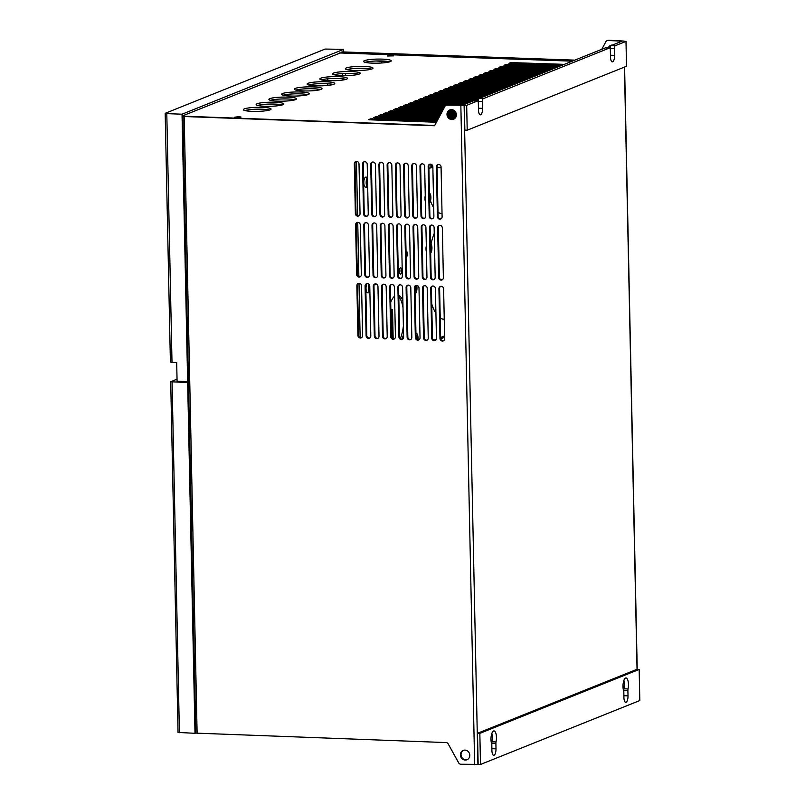 <?xml version="1.0" encoding="UTF-8"?>
<svg xmlns="http://www.w3.org/2000/svg" width="805" height="805" viewBox="0 0 805 805"><rect width="100%" height="100%" fill="white"/><g stroke="black" fill="none" stroke-linecap="round" stroke-linejoin="round"><path stroke-width="1.21" d="M166.796 113.636L165.186 113.324L170.398 362.059L172.008 362.371L166.796 113.636L182.031 114.199L187.635 381.59L188.32 381.308L182.755 115.789L342.99 51.923M165.186 113.324L325.14 49.065L343.624 49.357L343.685 51.772M172.008 362.371L176.698 362.542L177.08 381.198L187.635 381.59M182.031 114.199L343.624 49.357M181.105 381.349L180.803 381.469A2.133 1.972 68.1 0 1 180.733 382.083L178.821 382.013A0.624 0.584 68.1 0 0 179.394 381.419L179.394 381.278M389.721 61.814A13.836 2.043 -1.2 0 0 382.435 60.999A13.836 2.043 -1.2 0 0 365.098 62.327M371.507 69.119A13.836 2.043 -1.2 0 0 364.232 68.304A13.836 2.043 -1.2 0 0 346.895 69.633M358.768 74.231A13.836 2.043 -1.2 0 0 351.483 73.416A13.836 2.043 -1.2 0 0 334.145 74.754M346.019 79.353A13.836 2.043 -1.2 0 0 338.734 78.528A13.836 2.043 -1.2 0 0 321.396 79.866M333.27 84.465A13.836 2.043 -1.2 0 0 325.995 83.65A13.836 2.043 -1.2 0 0 308.657 84.978M320.531 89.576A13.836 2.043 -1.2 0 0 313.246 88.761A13.836 2.043 -1.2 0 0 295.908 90.09M307.782 94.688A13.836 2.043 -1.2 0 0 300.496 93.873A13.836 2.043 -1.2 0 0 283.169 95.211M295.033 99.81A13.836 2.043 -1.2 0 0 287.757 98.985A13.836 2.043 -1.2 0 0 270.42 100.323M282.293 104.922A13.836 2.043 -1.2 0 0 275.008 104.107A13.836 2.043 -1.2 0 0 257.67 105.435M269.544 110.033A13.836 2.043 -1.2 0 0 262.259 109.218A13.836 2.043 -1.2 0 0 244.931 110.557M572.275 61.16L339.348 52.949M436.421 122.259L369.475 119.794L368.67 119.633L370.582 118.838L370.602 119.834M437.055 121.092L370.582 118.838M437.568 120.116L374.486 117.782L373.762 117.56L375.583 116.826L375.603 117.822M438.202 118.939L375.583 116.826M438.725 117.963L379.487 115.769L378.773 115.548L380.594 114.813L380.614 115.819M439.349 116.785L380.594 114.813M448.647 117.128L455.69 117.389M454.724 118.556L449.864 118.375M439.872 115.809L384.498 113.767L383.693 113.606L385.605 112.811L385.625 113.807M440.496 114.632L385.605 112.811M447.741 114.904L456.355 115.226M456.133 116.413L448.083 116.111M441.019 113.656L389.509 111.754L388.704 111.593L390.606 110.798L390.626 111.794M441.643 112.479L390.606 110.798M447.842 112.71L456.033 113.012M456.324 114.219L447.671 113.908M442.166 111.503L394.51 109.742L393.705 109.591L395.617 108.786L395.637 109.782M442.79 110.335L395.617 108.786M449.079 110.567L454.463 110.758M455.529 111.996L448.214 111.724M443.314 109.349L399.522 107.739L398.797 107.508L400.618 106.783L400.649 107.779M443.947 108.182L400.618 106.783M452.189 109.681L450.951 109.631M444.471 107.206L404.523 105.727L403.728 105.566L405.629 104.771L405.65 105.767M445.115 106.029L405.629 104.771M446.503 105.083L409.534 103.714L408.729 103.563L410.641 102.758L410.661 103.754M464.163 104.539L410.641 102.758M466.437 103.624L414.545 101.712L413.82 101.48L415.642 100.756L415.662 101.752M469.174 102.527L415.642 100.756M471.448 101.611L419.546 99.699L418.741 99.538L420.653 98.743L420.673 99.74M478.361 100.675L420.653 98.743M478.512 99.679L424.557 97.687L423.752 97.536L425.654 96.731L425.684 97.727M624.066 41.317L625.998 41.397L615.302 45.684A2.516 0.906 92.1 0 0 614.446 48.542L614.587 55.374A5.655 2.043 -87.9 0 1 612.333 61.854A5.655 2.043 -87.9 0 1 610.492 57.024L610.351 50.182A2.516 0.906 92.1 0 0 609.536 48.038A2.516 0.906 92.1 0 0 609.385 48.059L483.302 98.653A2.516 0.906 92.1 0 0 482.437 101.511L478.341 101.36A2.516 0.906 -87.9 0 1 479.196 98.502L425.654 96.731M481.46 97.596L429.558 95.684L428.844 95.453L430.665 94.728L430.685 95.725M484.187 96.499L430.665 94.728M486.472 95.584L434.569 93.672L433.764 93.511L435.676 92.716L435.696 93.712M489.199 94.487L435.676 92.716M491.473 93.581L439.58 91.659L438.856 91.438L440.677 90.703L440.697 91.7M494.21 92.484L440.677 90.703M496.484 91.569L444.581 89.657L443.776 89.496L445.688 88.691L445.708 89.697M499.211 90.472L445.688 88.691M501.485 89.556L449.593 87.644L448.788 87.483L450.699 86.688L450.72 87.685M504.222 88.459L450.699 86.688M506.496 87.554L454.594 85.632L453.879 85.41L455.7 84.676L455.721 85.672M509.223 86.457L455.7 84.676M511.507 85.541L459.605 83.619L458.8 83.468L460.712 82.663L460.732 83.67M514.234 84.445L460.712 82.663M516.508 83.529L464.616 81.617L463.891 81.386L465.713 80.661L465.733 81.657M519.245 82.432L465.713 80.661M521.519 81.526L469.617 79.604L468.902 79.383L470.724 78.648L470.744 79.645M524.246 80.43L470.724 78.648M526.53 79.514L474.628 77.592L473.823 77.441L475.735 76.636L475.755 77.642M529.257 78.417L475.735 76.636M531.531 77.501L479.629 75.59L478.915 75.358L480.736 74.634L480.756 75.63M534.268 76.405L480.736 74.634M536.543 75.499L484.64 73.577L483.835 73.426L485.747 72.621L485.767 73.617M539.269 74.402L485.747 72.621M541.544 73.486L489.651 71.565L488.927 71.343L490.748 70.609L490.768 71.615M544.281 72.39L490.748 70.609M546.555 71.474L494.652 69.562L493.938 69.331L495.759 68.606L495.779 69.602M549.282 70.377L495.759 68.606M551.566 69.472L499.664 67.55L498.859 67.389L500.77 66.594L500.791 67.59M554.293 68.375L500.77 66.594M556.567 67.459L504.675 65.537L503.95 65.316L505.771 64.581L505.792 65.577M559.304 66.362L505.771 64.581M561.578 65.447L509.676 63.535L508.871 63.374L510.783 62.579L510.803 63.575M564.305 64.35L510.783 62.579M262.229 107.357A13.836 2.043 -1.2 0 0 243.382 109.651A13.836 2.043 -1.2 0 0 257.258 111.402A13.836 2.043 -1.2 0 0 271.054 109.067A13.836 2.043 -1.2 0 0 262.229 107.357M274.968 102.235A13.836 2.043 -1.2 0 0 256.131 104.539A13.836 2.043 -1.2 0 0 270.007 106.29A13.836 2.043 -1.2 0 0 283.793 103.956A13.836 2.043 -1.2 0 0 274.968 102.235M287.717 97.123A13.836 2.043 -1.2 0 0 268.88 99.418A13.836 2.043 -1.2 0 0 282.746 101.178A13.836 2.043 -1.2 0 0 296.542 98.844A13.836 2.043 -1.2 0 0 287.717 97.123M300.456 92.012A13.836 2.043 -1.2 0 0 281.619 94.306A13.836 2.043 -1.2 0 0 295.495 96.067A13.836 2.043 -1.2 0 0 309.281 93.732A13.836 2.043 -1.2 0 0 300.456 92.012M313.205 86.89A13.836 2.043 -1.2 0 0 294.368 89.194A13.836 2.043 -1.2 0 0 308.245 90.945A13.836 2.043 -1.2 0 0 322.03 88.61A13.836 2.043 -1.2 0 0 313.205 86.89M325.955 81.778A13.836 2.043 -1.2 0 0 307.108 84.082A13.836 2.043 -1.2 0 0 320.984 85.833A13.836 2.043 -1.2 0 0 334.779 83.499A13.836 2.043 -1.2 0 0 325.955 81.778M338.694 76.666A13.836 2.043 -1.2 0 0 319.857 78.96A13.836 2.043 -1.2 0 0 333.733 80.721A13.836 2.043 -1.2 0 0 347.519 78.387A13.836 2.043 -1.2 0 0 338.694 76.666M351.443 71.554A13.836 2.043 -1.2 0 0 332.606 73.849A13.836 2.043 -1.2 0 0 346.482 75.6A13.836 2.043 -1.2 0 0 360.268 73.275A13.836 2.043 -1.2 0 0 351.443 71.554M364.192 66.433A13.836 2.043 -1.2 0 0 345.345 68.737A13.836 2.043 -1.2 0 0 359.221 70.488A13.836 2.043 -1.2 0 0 373.017 68.153A13.836 2.043 -1.2 0 0 364.192 66.433M382.395 59.127A13.836 2.043 -1.2 0 0 363.558 61.432A13.836 2.043 -1.2 0 0 377.434 63.182A13.836 2.043 -1.2 0 0 391.22 60.848A13.836 2.043 -1.2 0 0 382.395 59.127M239.005 116.665L234.728 117.188L241.017 117.057L239.005 116.665M391.502 55.475L387.215 55.998L393.504 55.867L391.502 55.475M406.022 250.929A3.391 1.228 -87.9 0 1 406.133 250.919A3.391 1.228 -87.9 0 1 407.239 253.967A3.391 1.228 -87.9 0 1 406.163 257.63M398.757 295.385A25.156 9.076 -87.9 0 1 402.862 300.698M403.567 334.327A25.156 9.076 -87.9 0 1 401.826 339.237M390.707 302.308A25.156 9.076 -87.9 0 1 394.571 296.21M375.804 283.913A3.14 1.137 -87.9 0 1 375.372 284.125A3.14 1.137 -87.9 0 1 375.019 283.954M401.665 270.48A3.14 1.137 -87.9 0 1 400.407 274.072A3.14 1.137 -87.9 0 1 399.391 270.893A3.14 1.137 -87.9 0 1 400.638 267.793A3.14 1.137 -87.9 0 1 401.665 270.48M442.036 213.587A50.313 18.153 -87.9 0 1 441.854 213.587A50.313 18.153 -87.9 0 1 438.011 212.268M433.714 207.63A50.313 18.153 -87.9 0 1 430.464 200.968M444.249 319.303A50.313 18.153 -87.9 0 1 444.068 319.293A50.313 18.153 -87.9 0 1 440.224 317.985M435.928 313.336A50.313 18.153 -87.9 0 1 431.732 303.928M430.997 243.905A50.313 18.153 -87.9 0 1 434.247 233.4M425.382 201.582A4.971 1.791 -87.9 0 1 425.261 195.605M426.439 251.945A4.971 1.791 -87.9 0 1 426.318 245.968M367.493 177.533A4.971 1.791 92.1 0 0 366.164 182.916A4.971 1.791 92.1 0 0 367.694 187.152L365.43 187.072A4.971 1.791 -87.9 0 1 363.81 182.433A4.971 1.791 -87.9 0 1 365.51 177.191A4.971 1.791 -87.9 0 1 365.792 177.14L367.483 177.201M369.022 284.366A4.971 1.791 92.1 0 0 368.438 289.649A4.971 1.791 92.1 0 0 369.908 292.859L367.644 292.779A4.971 1.791 -87.9 0 1 366.054 289.156A4.971 1.791 -87.9 0 1 367.01 283.601M195.796 731.473L188.199 382.365L180.733 382.083M170.7 381.741L178.046 732.449L195.001 733.295L187.656 382.586L170.7 381.741L177.04 379.135M187.656 382.586L188.199 382.365M195.001 733.295L195.826 732.963M389.439 61.744L376.056 60.999M381.781 62.991L381.751 61.462M428.894 168.285L432.869 167.43M437.075 167.581L441.07 167.732M447.65 104.821L446.966 105.093A2.516 2.314 -111.9 0 0 446.091 105.244L446.765 104.972A2.516 2.314 68.1 0 1 447.65 104.821L462.352 105.264L473.28 100.877A2.516 0.906 -87.9 0 1 473.421 100.856A2.516 0.906 -87.9 0 1 473.561 100.887M184.949 116.242L434.71 125.469M463.559 750.28A5.031 4.629 -111.9 0 0 467.303 759.598M437.417 216.585L436.37 166.836A2.516 2.314 -111.9 0 1 437.779 164.592A2.516 2.314 -111.9 0 1 441.06 167.007L442.106 216.756A2.516 2.314 -111.9 0 1 440.697 219.01A2.516 2.314 -111.9 0 1 437.417 216.585L438.091 216.314A2.516 2.314 -111.9 0 0 441.019 218.839M438.131 164.482A2.516 2.314 -111.9 0 0 437.055 166.565L438.091 216.314M429.206 216.283L428.169 166.534A2.516 2.314 -111.9 0 1 429.568 164.29A2.516 2.314 -111.9 0 1 432.849 166.705L433.895 216.454A2.516 2.314 -111.9 0 1 432.486 218.708A2.516 2.314 -111.9 0 1 429.206 216.283L429.89 216.012A2.516 2.314 -111.9 0 0 432.818 218.537M429.93 164.18A2.516 2.314 -111.9 0 0 428.844 166.263L429.89 216.012M421.005 215.982L419.958 166.233A2.516 2.314 -111.9 0 1 421.367 163.989A2.516 2.314 -111.9 0 1 424.648 166.404L425.694 216.153A2.516 2.314 -111.9 0 1 424.285 218.397A2.516 2.314 -111.9 0 1 421.005 215.982L421.679 215.71A2.516 2.314 -111.9 0 0 424.607 218.236M421.719 163.878A2.516 2.314 -111.9 0 0 420.643 165.961L421.679 215.71M412.794 215.68L411.758 165.931A2.516 2.314 -111.9 0 1 413.166 163.687A2.516 2.314 -111.9 0 1 416.447 166.102L417.483 215.851A2.516 2.314 -111.9 0 1 416.074 218.095A2.516 2.314 -111.9 0 1 412.794 215.68L413.478 215.398A2.516 2.314 -111.9 0 0 416.406 217.934M413.518 163.576A2.516 2.314 -111.9 0 0 412.432 165.659L413.478 215.398M404.593 215.378L403.547 165.629A2.516 2.314 -111.9 0 1 404.955 163.375A2.516 2.314 -111.9 0 1 408.236 165.8L409.282 215.549A2.516 2.314 -111.9 0 1 407.873 217.793A2.516 2.314 -111.9 0 1 404.593 215.378L405.277 215.096A2.516 2.314 -111.9 0 0 408.205 217.632M405.307 163.274A2.516 2.314 -111.9 0 0 404.231 165.357L405.277 215.096M396.382 215.066L395.346 165.327A2.516 2.314 -111.9 0 1 396.754 163.073A2.516 2.314 -111.9 0 1 400.035 165.498L401.071 215.247A2.516 2.314 -111.9 0 1 399.662 217.491A2.516 2.314 -111.9 0 1 396.382 215.066L397.066 214.794A2.516 2.314 -111.9 0 0 399.994 217.32M397.107 162.972A2.516 2.314 -111.9 0 0 396.03 165.045L397.066 214.794M388.181 214.764L387.135 165.025A2.516 2.314 -111.9 0 1 388.543 162.771A2.516 2.314 -111.9 0 1 391.824 165.196L392.87 214.945A2.516 2.314 -111.9 0 1 391.461 217.189A2.516 2.314 -111.9 0 1 388.181 214.764L388.865 214.492A2.516 2.314 -111.9 0 0 391.794 217.018M388.896 162.66A2.516 2.314 -111.9 0 0 387.819 164.743L388.865 214.492M379.97 214.462L378.934 164.713A2.516 2.314 -111.9 0 1 380.342 162.469A2.516 2.314 -111.9 0 1 383.623 164.894L384.659 214.633A2.516 2.314 -111.9 0 1 383.261 216.887A2.516 2.314 -111.9 0 1 379.97 214.462L380.654 214.19A2.516 2.314 -111.9 0 0 383.583 216.716M380.695 162.358A2.516 2.314 -111.9 0 0 379.618 164.441L380.654 214.19M371.769 214.16L370.723 164.411A2.516 2.314 -111.9 0 1 372.131 162.167A2.516 2.314 -111.9 0 1 375.412 164.592L376.458 214.331A2.516 2.314 -111.9 0 1 375.05 216.585A2.516 2.314 -111.9 0 1 371.769 214.16L372.453 213.889A2.516 2.314 -111.9 0 0 375.382 216.414M372.484 162.057A2.516 2.314 -111.9 0 0 371.407 164.14L372.453 213.889M363.568 213.858L362.522 164.109A2.516 2.314 -111.9 0 1 363.93 161.865A2.516 2.314 -111.9 0 1 367.211 164.28L368.257 214.029A2.516 2.314 -111.9 0 1 366.849 216.283A2.516 2.314 -111.9 0 1 363.568 213.858L364.242 213.587A2.516 2.314 -111.9 0 0 367.171 216.112M364.283 161.755A2.516 2.314 -111.9 0 0 363.206 163.838L364.242 213.587M355.357 213.556L354.321 163.807A2.516 2.314 -111.9 0 1 355.719 161.564A2.516 2.314 -111.9 0 1 359.01 163.979L360.046 213.728A2.516 2.314 -111.9 0 1 358.638 215.971A2.516 2.314 -111.9 0 1 355.357 213.556L356.041 213.285A2.516 2.314 -111.9 0 0 358.97 215.81M356.082 161.453A2.516 2.314 -111.9 0 0 354.995 163.536L356.041 213.285M438.685 277.524L437.648 227.775A2.516 2.314 -111.9 0 1 439.057 225.531A2.516 2.314 -111.9 0 1 442.337 227.956L443.374 277.695A2.516 2.314 -111.9 0 1 441.965 279.949A2.516 2.314 -111.9 0 1 438.685 277.524L439.369 277.252A2.516 2.314 -111.9 0 0 442.297 279.778M439.409 225.42A2.516 2.314 -111.9 0 0 438.333 227.503L439.369 277.252M430.484 277.222L429.437 227.473A2.516 2.314 -111.9 0 1 430.846 225.229A2.516 2.314 -111.9 0 1 434.126 227.644L435.173 277.393A2.516 2.314 -111.9 0 1 433.764 279.647A2.516 2.314 -111.9 0 1 430.484 277.222L431.168 276.95A2.516 2.314 -111.9 0 0 434.096 279.476M431.198 225.118A2.516 2.314 -111.9 0 0 430.122 227.201L431.168 276.95M422.283 276.92L421.236 227.171A2.516 2.314 -111.9 0 1 422.645 224.927A2.516 2.314 -111.9 0 1 425.925 227.342L426.962 277.091A2.516 2.314 -111.9 0 1 425.563 279.345A2.516 2.314 -111.9 0 1 422.283 276.92L422.957 276.648A2.516 2.314 -111.9 0 0 425.885 279.174M422.997 224.816A2.516 2.314 -111.9 0 0 421.921 226.899L422.957 276.648M414.072 276.618L413.035 226.869A2.516 2.314 -111.9 0 1 414.434 224.625A2.516 2.314 -111.9 0 1 417.715 227.04L418.761 276.789A2.516 2.314 -111.9 0 1 417.352 279.033A2.516 2.314 -111.9 0 1 414.072 276.618L414.756 276.346A2.516 2.314 -111.9 0 0 417.684 278.872M414.786 224.515A2.516 2.314 -111.9 0 0 413.71 226.597L414.756 276.346M405.871 276.316L404.824 226.567A2.516 2.314 -111.9 0 1 406.233 224.323A2.516 2.314 -111.9 0 1 409.514 226.738L410.56 276.487A2.516 2.314 -111.9 0 1 409.151 278.731A2.516 2.314 -111.9 0 1 405.871 276.316L406.545 276.035A2.516 2.314 -111.9 0 0 409.473 278.57M406.585 224.213A2.516 2.314 -111.9 0 0 405.509 226.296L406.545 276.035M397.66 276.014L396.624 226.265A2.516 2.314 -111.9 0 1 398.022 224.011A2.516 2.314 -111.9 0 1 401.313 226.436L402.349 276.185A2.516 2.314 -111.9 0 1 400.94 278.429A2.516 2.314 -111.9 0 1 397.66 276.014L398.344 275.733A2.516 2.314 -111.9 0 0 401.272 278.268M398.384 223.911A2.516 2.314 -111.9 0 0 397.298 225.994L398.344 275.733M389.459 275.702L388.413 225.964A2.516 2.314 -111.9 0 1 389.821 223.71A2.516 2.314 -111.9 0 1 393.102 226.135L394.148 275.884A2.516 2.314 -111.9 0 1 392.739 278.127A2.516 2.314 -111.9 0 1 389.459 275.702L390.143 275.431A2.516 2.314 -111.9 0 0 393.071 277.956M390.173 223.609A2.516 2.314 -111.9 0 0 389.097 225.682L390.143 275.431M381.248 275.401L380.212 225.662A2.516 2.314 -111.9 0 1 381.62 223.408A2.516 2.314 -111.9 0 1 384.901 225.833L385.937 275.582A2.516 2.314 -111.9 0 1 384.528 277.826A2.516 2.314 -111.9 0 1 381.248 275.401L381.932 275.129A2.516 2.314 -111.9 0 0 384.86 277.655M381.973 223.297A2.516 2.314 -111.9 0 0 380.896 225.38L381.932 275.129M373.047 275.099L372.001 225.35A2.516 2.314 -111.9 0 1 373.409 223.106A2.516 2.314 -111.9 0 1 376.69 225.531L377.736 275.27A2.516 2.314 -111.9 0 1 376.327 277.524A2.516 2.314 -111.9 0 1 373.047 275.099L373.731 274.827A2.516 2.314 -111.9 0 0 376.66 277.353M373.762 222.995A2.516 2.314 -111.9 0 0 372.685 225.078L373.731 274.827M364.836 274.797L363.8 225.048A2.516 2.314 -111.9 0 1 365.208 222.804A2.516 2.314 -111.9 0 1 368.489 225.229L369.525 274.968A2.516 2.314 -111.9 0 1 368.116 277.222A2.516 2.314 -111.9 0 1 364.836 274.797L365.52 274.525A2.516 2.314 -111.9 0 0 368.449 277.051M365.561 222.693A2.516 2.314 -111.9 0 0 364.484 224.776L365.52 274.525M356.635 274.495L355.589 224.746A2.516 2.314 -111.9 0 1 356.997 222.502A2.516 2.314 -111.9 0 1 360.278 224.917L361.324 274.666A2.516 2.314 -111.9 0 1 359.916 276.92A2.516 2.314 -111.9 0 1 356.635 274.495L357.319 274.223A2.516 2.314 -111.9 0 0 360.248 276.749M357.35 222.391A2.516 2.314 -111.9 0 0 356.273 224.474L357.319 274.223M439.963 338.462L438.926 288.713A2.516 2.314 -111.9 0 1 440.335 286.469A2.516 2.314 -111.9 0 1 443.615 288.894L444.652 338.633A2.516 2.314 -111.9 0 1 443.243 340.887A2.516 2.314 -111.9 0 1 439.963 338.462L440.647 338.191A2.516 2.314 -111.9 0 0 443.575 340.716M440.687 286.359A2.516 2.314 -111.9 0 0 439.611 288.442L440.647 338.191M431.762 338.16L430.715 288.411A2.516 2.314 -111.9 0 1 432.124 286.167A2.516 2.314 -111.9 0 1 435.404 288.593L436.451 338.331A2.516 2.314 -111.9 0 1 435.042 340.585A2.516 2.314 -111.9 0 1 431.762 338.16L432.446 337.889A2.516 2.314 -111.9 0 0 435.374 340.414M432.476 286.057A2.516 2.314 -111.9 0 0 431.4 288.14L432.446 337.889M423.551 337.858L422.514 288.11A2.516 2.314 -111.9 0 1 423.923 285.866A2.516 2.314 -111.9 0 1 427.203 288.281L428.24 338.03A2.516 2.314 -111.9 0 1 426.831 340.284A2.516 2.314 -111.9 0 1 423.551 337.858L424.235 337.587A2.516 2.314 -111.9 0 0 427.163 340.113M424.275 285.755A2.516 2.314 -111.9 0 0 423.199 287.838L424.235 337.587M415.35 337.557L414.303 287.808A2.516 2.314 -111.9 0 1 415.712 285.564A2.516 2.314 -111.9 0 1 418.992 287.979L420.039 337.728A2.516 2.314 -111.9 0 1 418.63 339.972A2.516 2.314 -111.9 0 1 415.35 337.557L416.034 337.285A2.516 2.314 -111.9 0 0 418.962 339.811M416.064 285.453A2.516 2.314 -111.9 0 0 414.988 287.536L416.034 337.285M407.139 337.255L406.102 287.506A2.516 2.314 -111.9 0 1 407.511 285.262A2.516 2.314 -111.9 0 1 410.792 287.677L411.828 337.426A2.516 2.314 -111.9 0 1 410.429 339.67A2.516 2.314 -111.9 0 1 407.139 337.255L407.823 336.983A2.516 2.314 -111.9 0 0 410.751 339.509M407.863 285.151A2.516 2.314 -111.9 0 0 406.787 287.234L407.823 336.983M398.938 336.953L397.891 287.204A2.516 2.314 -111.9 0 1 399.3 284.95A2.516 2.314 -111.9 0 1 402.581 287.375L403.627 337.124A2.516 2.314 -111.9 0 1 402.218 339.368A2.516 2.314 -111.9 0 1 398.938 336.953L399.622 336.671A2.516 2.314 -111.9 0 0 402.55 339.207M399.652 284.849A2.516 2.314 -111.9 0 0 398.576 286.932L399.622 336.671M390.737 336.651L389.69 286.902A2.516 2.314 -111.9 0 1 391.099 284.648A2.516 2.314 -111.9 0 1 394.38 287.073L395.426 336.822A2.516 2.314 -111.9 0 1 394.017 339.066A2.516 2.314 -111.9 0 1 390.737 336.651L391.411 336.369A2.516 2.314 -111.9 0 0 394.339 338.905M391.451 284.547A2.516 2.314 -111.9 0 0 390.375 286.63L391.411 336.369M382.526 336.339L381.49 286.6A2.516 2.314 -111.9 0 1 382.888 284.346A2.516 2.314 -111.9 0 1 386.179 286.771L387.215 336.52A2.516 2.314 -111.9 0 1 385.806 338.764A2.516 2.314 -111.9 0 1 382.526 336.339L383.21 336.067A2.516 2.314 -111.9 0 0 386.138 338.593M383.25 284.246A2.516 2.314 -111.9 0 0 382.164 286.318L383.21 336.067M374.325 336.037L373.279 286.298A2.516 2.314 -111.9 0 1 374.687 284.044A2.516 2.314 -111.9 0 1 377.968 286.469L379.014 336.218A2.516 2.314 -111.9 0 1 377.605 338.462A2.516 2.314 -111.9 0 1 374.325 336.037L375.009 335.766A2.516 2.314 -111.9 0 0 377.937 338.291M375.039 283.934A2.516 2.314 -111.9 0 0 373.963 286.017L375.009 335.766M366.114 335.735L365.078 285.986A2.516 2.314 -111.9 0 1 366.486 283.742A2.516 2.314 -111.9 0 1 369.767 286.167L370.803 335.906A2.516 2.314 -111.9 0 1 369.394 338.16A2.516 2.314 -111.9 0 1 366.114 335.735L366.798 335.464A2.516 2.314 -111.9 0 0 369.726 337.989M366.839 283.632A2.516 2.314 -111.9 0 0 365.762 285.715L366.798 335.464M357.913 335.433L356.867 285.684A2.516 2.314 -111.9 0 1 358.275 283.441A2.516 2.314 -111.9 0 1 361.556 285.866L362.602 335.605A2.516 2.314 -111.9 0 1 361.193 337.858A2.516 2.314 -111.9 0 1 357.913 335.433L358.597 335.162A2.516 2.314 -111.9 0 0 361.526 337.687M358.627 283.33A2.516 2.314 -111.9 0 0 357.551 285.413L358.597 335.162M450.146 109.802A5.031 4.629 -111.9 0 0 453.879 119.11M341.32 52.164L574.146 60.405M601.818 49.296L605.883 41.689A2.516 2.314 -111.9 0 1 607 40.673L607.684 40.401A2.516 2.314 68.1 0 1 608.57 40.25L624.056 41.075M614.446 48.542L610.341 48.391A2.516 0.906 -87.9 0 1 611.206 45.533L622.174 41.115L607.886 40.522A2.516 2.314 -111.9 0 0 607 40.673M612.424 45.04A5.031 4.629 -111.9 0 0 608.208 47.988M624.328 685.759A5.031 4.629 -111.9 0 0 622.99 686.514M390.858 309.633L392.548 309.694L393.162 338.825M197.114 733.375L184.194 116.514L182.906 116.262L195.826 733.124L446.121 742.572A2.516 2.314 68.1 0 1 448.184 743.89L458.719 762.919A2.516 2.314 -111.9 0 0 460.782 764.237L478.15 764.378L477.496 733.285L479.84 733.375L639.16 669.438L639.814 700.531L480.494 764.468L479.84 733.375M478.15 764.378L480.494 764.468M477.496 733.285L636.815 669.358L639.16 669.438M623.895 696.707A5.655 2.043 -87.9 0 0 623.905 695.711L628.011 695.862A5.655 2.043 -87.9 0 1 625.747 702.342A5.655 2.043 -87.9 0 1 623.905 697.512L623.794 692.119A2.516 0.906 92.1 0 0 623.593 690.73A7.547 2.727 -87.9 0 1 623.322 682.499A7.547 2.727 -87.9 0 1 625.998 677.951A7.547 2.727 -87.9 0 1 628.031 688.949A2.516 0.906 92.1 0 0 627.89 690.469L623.794 690.318A2.516 0.906 -87.9 0 1 623.935 688.798A7.547 2.727 -87.9 0 0 623.855 680.467M628.011 695.862L627.89 690.469M491.885 749.676A5.655 2.043 -87.9 0 0 491.895 748.69L496.001 748.841A5.655 2.043 -87.9 0 1 493.737 755.311A5.655 2.043 -87.9 0 1 491.905 750.481L491.785 745.088A2.516 0.906 92.1 0 0 491.583 743.709A7.547 2.727 -87.9 0 1 491.312 735.478A7.547 2.727 -87.9 0 1 493.998 730.92A7.547 2.727 -87.9 0 1 496.031 741.928A2.516 0.906 92.1 0 0 495.89 743.448L491.785 743.297A2.516 0.906 -87.9 0 1 491.925 741.777A7.547 2.727 -87.9 0 0 491.845 733.436M496.001 748.841L495.89 743.448M625.998 41.397L626.521 66.262L467.202 130.199L464.857 130.108L464.334 105.234L466.679 105.324L477.375 101.028L473.28 100.877M446.966 105.093L464.334 105.234M482.437 101.511L482.587 108.353A5.655 2.043 -87.9 0 1 480.323 114.833A5.655 2.043 -87.9 0 1 478.482 109.993L478.341 103.151A2.516 0.906 92.1 0 0 477.526 101.007A2.516 0.906 92.1 0 0 477.375 101.028M467.202 130.199L466.679 105.324M392.548 309.694L390.868 310.026M391.643 310.056L392.236 338.251M415.068 291.169A2.516 0.906 92.1 0 0 415.078 291.169A2.516 0.906 92.1 0 0 416.074 288.824A2.516 0.906 92.1 0 0 415.36 286.157M415.118 293.614A4.971 1.791 92.1 0 0 416.759 290.595A4.971 1.791 92.1 0 0 416.638 285.413M417.03 339.318A2.516 0.906 92.1 0 0 416.306 335.886A2.516 0.906 92.1 0 0 416.165 335.916A2.516 0.906 92.1 0 0 416.004 336.017M417.896 339.77A4.971 1.791 92.1 0 0 416.396 333.441A4.971 1.791 92.1 0 0 416.115 333.491A4.971 1.791 92.1 0 0 415.954 333.572M369.737 285.815A2.516 0.906 92.1 0 0 369.264 288.301A2.516 0.906 92.1 0 0 369.847 290.323M367.543 180.068A2.516 0.906 92.1 0 0 367.05 182.554A2.516 0.906 92.1 0 0 367.633 184.617M430.615 250.516A2.516 0.906 92.1 0 0 431.057 248.111A2.516 0.906 92.1 0 0 430.524 246.099M430.665 253.082A4.971 1.791 92.1 0 0 431.943 247.749A4.971 1.791 92.1 0 0 430.464 243.523M429.558 200.153A2.516 0.906 92.1 0 0 430.001 197.738A2.516 0.906 92.1 0 0 429.468 195.726M429.608 202.719A4.971 1.791 92.1 0 0 430.896 197.386A4.971 1.791 92.1 0 0 429.407 193.16M442.026 213.305A50.313 18.153 -87.9 0 1 440.979 213.496M444.239 319.022A50.313 18.153 -87.9 0 1 443.193 319.203M399.713 268.92A3.14 1.137 -87.9 0 1 399.904 270.41A3.14 1.137 -87.9 0 1 399.572 272.885M398.787 296.693A25.156 9.076 -87.9 0 1 403.003 307.5M403.396 325.985A25.156 9.076 -87.9 0 1 400.367 338.482M182.906 116.262L195.454 728.606M341.994 51.892L574.83 60.134M611.055 45.231A5.031 4.629 -111.9 0 0 608.791 48.008M624.328 685.79A5.031 4.629 -111.9 0 0 623 686.927M327.736 78.82L327.776 80.641M327.846 83.74L327.877 85.421M478.341 101.36L478.482 108.202A5.655 2.043 -87.9 0 1 478.472 109.188M483.302 98.653L479.196 98.502L605.29 47.908A2.516 0.906 -87.9 0 1 605.43 47.877A2.516 0.906 -87.9 0 1 605.571 47.918M610.341 48.391L610.492 55.223A5.655 2.043 -87.9 0 1 610.472 56.219M491.895 748.69L491.785 743.297M623.905 695.711L623.794 690.318M446.091 105.244A2.516 2.314 -111.9 0 0 444.964 106.26L434.559 125.761L184.194 116.514M451.565 109.611A5.031 4.629 -111.9 0 0 447.379 116.312A5.031 4.629 -111.9 0 0 456.254 113.797A5.031 4.629 -111.9 0 0 451.565 109.611M464.988 750.099A5.031 4.629 -111.9 0 0 460.792 756.801A5.031 4.629 -111.9 0 0 469.667 754.285A5.031 4.629 -111.9 0 0 464.988 750.099M184.949 116.101L182.755 115.809M184.003 381.449L184.023 382.204M327.655 85.441L327.615 83.72M327.555 80.631L327.514 78.84M372.212 118.697L372.232 119.895M377.213 116.685L377.243 117.882M382.224 114.672L382.244 115.88M387.225 112.67L387.255 113.867M392.236 110.657L392.256 111.855M397.247 108.645L397.268 109.842M402.248 106.642L402.279 107.84M407.26 104.63L407.28 105.827M412.261 102.617L412.291 103.815M417.272 100.615L417.292 101.812M422.283 98.602L422.303 99.8M427.284 96.59L427.314 97.787M432.295 94.588L432.315 95.785M437.296 92.575L437.326 93.772M442.307 90.563L442.337 91.76M447.318 88.56L447.339 89.758M452.319 86.548L452.35 87.745M457.331 84.535L457.351 85.733M462.332 82.533L462.362 83.73M467.343 80.52L467.373 81.718M472.354 78.508L472.374 79.705M477.355 76.505L477.385 77.703M482.366 74.493L482.386 75.69M487.377 72.48L487.397 73.678M492.378 70.468L492.408 71.675M497.389 68.465L497.41 69.663M502.39 66.453L502.421 67.65M507.402 64.44L507.422 65.638M512.413 62.438L512.433 63.635M360.147 337.537L359.01 283.29M358.869 276.598L357.732 222.351M357.591 215.66L356.454 161.403M433.865 340.203L436.31 339.217M440.637 337.486L444.601 335.896M179.414 732.721L172.069 382.003M431.752 167.39L431.701 164.552M430.947 167.46L430.876 164.19M345.103 51.943L345.124 52.768M345.556 73.406L345.597 75.62M624.428 67.107L637.047 669.368M464.113 105.334L477.918 764.468M344.943 51.963L344.963 52.838M345.385 73.406L345.436 75.62M607.886 40.522L608.57 40.25M342.175 52.194L342.195 53.06M342.618 73.537L342.668 75.61M342.729 78.799L342.759 80.037M478.482 108.202L482.587 108.353M609.385 48.059L605.29 47.908M615.302 45.684L611.206 45.533M610.492 55.223L614.587 55.374M460.852 105.606L474.658 764.75M436.37 166.836L437.055 166.565M428.169 166.534L428.844 166.263M419.958 166.233L420.643 165.961M411.758 165.931L412.432 165.659M403.547 165.629L404.231 165.357M395.346 165.327L396.03 165.045M387.135 165.025L387.819 164.743M378.934 164.713L379.618 164.441M370.723 164.411L371.407 164.14M362.522 164.109L363.206 163.838M354.321 163.807L354.995 163.536M437.648 227.775L438.333 227.503M429.437 227.473L430.122 227.201M421.236 227.171L421.921 226.899M413.035 226.869L413.71 226.597M404.824 226.567L405.509 226.296M396.624 226.265L397.298 225.994M388.413 225.964L389.097 225.682M380.212 225.662L380.896 225.38M372.001 225.35L372.685 225.078M363.8 225.048L364.484 224.776M355.589 224.746L356.273 224.474M438.926 288.713L439.611 288.442M430.715 288.411L431.4 288.14M422.514 288.11L423.199 287.838M414.303 287.808L414.988 287.536M406.102 287.506L406.787 287.234M397.891 287.204L398.576 286.932M389.69 286.902L390.375 286.63M381.49 286.6L382.164 286.318M373.279 286.298L373.963 286.017M365.078 285.986L365.762 285.715M356.867 285.684L357.551 285.413M496.031 741.928L491.925 741.777M628.031 688.949L623.935 688.798M182.655 382.154L184.013 381.61M385.515 61.603L385.535 62.629M444.622 337.235L440.727 338.794M637.218 669.368L624.6 67.036M477.526 101.007L473.421 100.856M609.536 48.038L605.43 47.877"/></g></svg>
